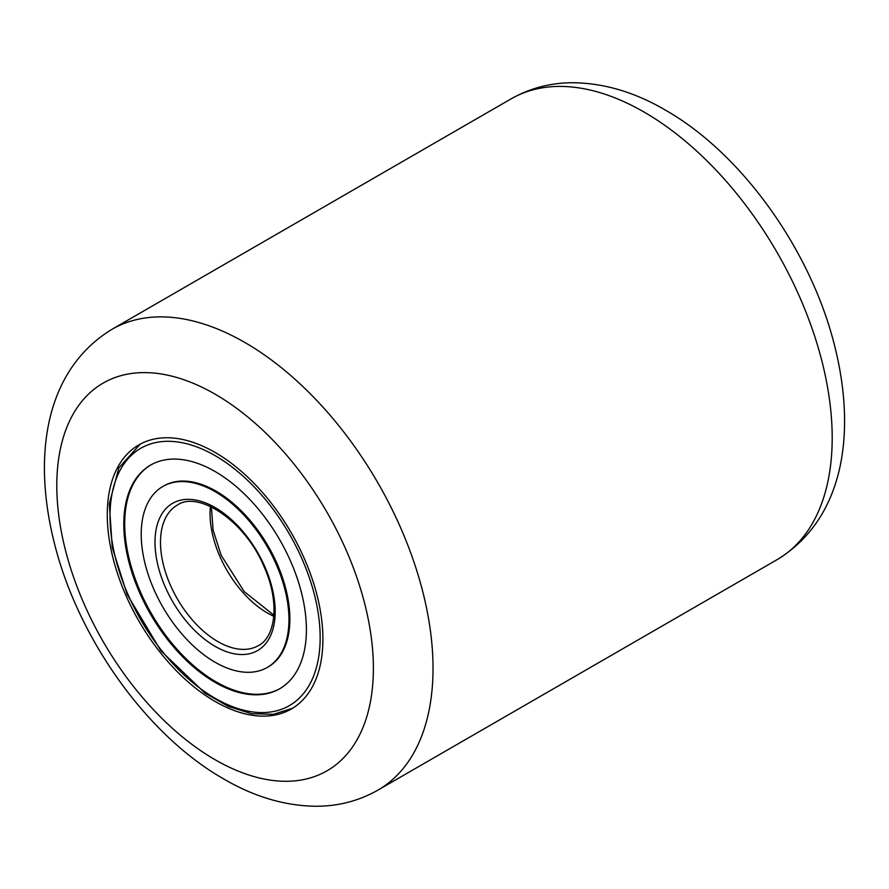 <?xml version="1.0" encoding="UTF-8"?>
<svg xmlns="http://www.w3.org/2000/svg" width="889" height="889" viewBox="0 0 889 889"><rect width="100%" height="100%" fill="white"/><g stroke="black" fill="none" stroke-linecap="round" stroke-linejoin="round"><path stroke-width="1.33" d="M215.094 701.454A152.486 88.033 60 0 1 115.481 567.082A152.486 88.033 60 0 1 138.851 444.889A152.486 88.033 60 0 1 215.094 452.445A152.486 88.033 60 0 1 314.706 586.818A152.486 88.033 60 0 1 291.336 709A152.486 88.033 60 0 1 215.094 701.454M267.322 667.417L268.245 666.883A104.469 60.319 -120 0 0 277.224 564.015A104.469 60.319 -120 0 0 163.776 485.95L162.854 486.472A104.469 60.319 -120 0 0 153.875 589.351A104.469 60.319 -120 0 0 267.322 667.417A104.469 60.319 -120 0 0 276.301 564.548A104.469 60.319 -120 0 0 162.854 486.472M150.997 464.858A129.127 74.554 -120 0 0 140.351 591.752A129.127 74.554 -120 0 0 280.113 688.508M290.759 561.615A129.127 74.554 -120 0 0 150.53 465.125A129.127 74.554 -120 0 0 139.429 592.274A129.127 74.554 -120 0 0 279.657 688.775A129.127 74.554 -120 0 0 290.759 561.615M215.094 759.728A223.861 129.249 -120 0 0 373.38 668.339A223.861 129.249 -120 0 0 215.094 394.171A223.861 129.249 -120 0 0 56.796 485.561A223.861 129.249 -120 0 0 215.094 759.728M244.92 342.509A266.033 153.597 60 0 1 418.708 576.95A266.033 153.597 60 0 1 377.936 790.121L777.097 559.659A266.033 153.597 -120 0 0 817.88 346.488A266.033 153.597 -120 0 0 644.081 112.058A266.033 153.597 -120 0 0 511.064 98.879L111.903 329.341A266.033 153.597 60 0 1 244.92 342.509M128.027 594.585A148.585 85.789 -120 0 0 273.901 711.433A148.585 85.789 -120 0 0 302.16 559.303A148.585 85.789 -120 0 0 156.286 442.455A148.585 85.789 -120 0 0 128.027 594.585M210.404 506.463A81.11 46.828 -120 0 0 219.872 556.381A81.11 46.828 -120 0 0 273.79 616.255M177.289 505.119A81.11 46.828 -120 0 0 170.321 584.984A81.11 46.828 -120 0 0 258.399 645.603C275.89 636.835 279.846 601.553 264.089 566.826C245.42 521.11 198.258 490.161 177.289 505.119M165.287 587.04A85 49.073 -120 0 0 248.731 653.882A85 49.073 -120 0 0 264.9 566.86A85 49.073 -120 0 0 181.445 500.007A85 49.073 -120 0 0 165.287 587.04M111.903 329.341C44.672 370.402 32.36 456.513 54.496 543.69C78.243 638.669 146.896 735.37 223.828 779.031C254.054 796.688 284.58 805.767 315.417 806.256C337.942 806.356 358.778 800.978 377.936 790.121M511.064 98.879C530.222 88.022 551.058 82.644 573.583 82.744C604.42 83.233 634.946 92.312 665.172 109.969C742.104 153.63 810.757 250.331 834.504 345.31C856.64 432.487 844.328 518.598 777.097 559.659M292.681 708.2L273.434 714.334L251.698 713.711L228.551 706.499L205.026 693.142L160.898 650.804L127.216 594.563L112.27 547.602L109.314 503.774L118.859 467.892L140.218 444.133M273.879 615.188L244.208 591.618L221.161 555.281L213.093 530.111L211.371 506.919"/></g></svg>
